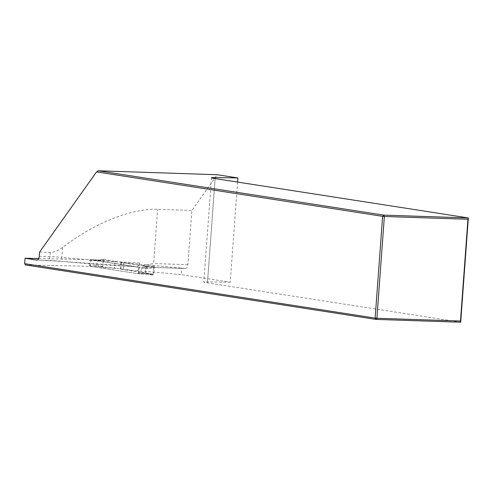 <?xml version="1.0" encoding="UTF-8"?>
<svg xmlns="http://www.w3.org/2000/svg" width="493" height="493" viewBox="0 0 493 493"><rect width="100%" height="100%" fill="white"/><g stroke="black" fill="none" stroke-linecap="round" stroke-linejoin="round"><path stroke-width="0.37" stroke-dasharray="2.46 1.85" d="M38.694 258.542L91.051 259.675L136.647 266.756C138.132 266.756 139.044 265.487 139.383 262.966A96.357 5.497 -175.8 0 1 61.853 257.389A4.19 1.584 95.5 0 0 63.049 261.456A4.19 1.584 95.5 0 0 63.147 261.456A92.166 5.263 4.2 0 0 136.647 266.756M25.5 264.938L90.564 266.349L138.588 273.812A96.357 5.497 -175.8 0 0 141.386 273.935L141.99 265.715L154.371 266.121A4.19 2.41 91.9 0 1 152.565 267.397A4.19 2.41 91.9 0 1 152.392 267.385L185.195 268.469L120.884 262.436L120.397 269.11L181.332 274.619L181.818 267.945M152.392 267.385L120.884 262.436M460.69 322.212L207.479 282.871A12.565 0.715 4.2 0 1 203.825 282.088L211.479 177.813M141.386 273.935L153.767 274.348L120.397 269.11M237.589 182.077L230.231 282.218L181.332 274.619M230.231 282.218L207.504 281.854A12.565 0.715 4.2 0 0 203.825 282.088M185.195 268.469A4.19 2.41 -88.1 0 0 185.362 268.488A4.19 2.41 -88.1 0 0 187.895 264.673L191.876 210.443L217.24 174.725M215.139 178.589L207.479 282.871M39.6 252.065L50.187 252.416C53.971 252.416 58.1 250.758 62.586 247.443C94.292 223.126 131.304 208.274 157.618 209.309L191.876 210.443M138.588 273.812L139.383 262.966M141.99 265.715L153.637 263.533L157.618 209.309M91.051 259.675L90.564 266.349M123.232 269.147L123.725 262.473M154.371 266.121L153.767 274.348M89.738 266.226L96.573 266.454L96.043 265.542L89.325 265.32A0.838 0.481 91.9 0 0 89.738 266.226L137.492 273.646A0.838 0.481 91.9 0 0 137.529 273.652A0.838 0.481 91.9 0 0 138.034 272.888L146.316 273.159M98.785 266.491L103.154 267.514L102.63 266.54L103.438 259.86L104.097 259.158C107.456 260.033 109.464 260.698 115.109 261.315L114.598 268.328L116.878 268.426L98.785 266.491L98.23 265.517L96.043 265.487M116.878 268.426L143.364 272.543L147.074 273.979L137.492 273.646M115.109 261.315L143.845 266.035L147.61 267.496L153.459 266.812L149.034 266.577C148.929 266.374 145.423 266.436 146.131 266.134L145.614 273.153L143.364 272.543M146.131 266.134L143.845 266.035M146.304 273.221L145.774 273.923L146.304 273.221L147.604 273.288L153.083 274.465L152.633 275.174L145.62 273.153M153.083 274.465L153.785 267.779L148.023 268.457L145.102 268.328L146.316 273.19M153.459 266.812L153.785 267.779M89.325 265.32L89.677 260.483A0.838 0.481 91.9 0 1 90.182 259.719A0.838 0.481 91.9 0 1 90.219 259.725L137.972 267.138A0.838 0.481 91.9 0 1 138.391 268.05L138.034 272.888M145.94 273.929L147.099 273.985L147.487 273.27M147.604 273.288L147.087 273.979M137.972 267.138L144.819 267.366L145.108 268.272L138.391 268.05M147.61 267.496L147.9 268.457M117.352 261.919L99.561 260.014L90.219 259.725M144.671 267.366L145.09 268.272M148.023 268.457L147.623 267.502L144.819 267.366M97.959 260.698L98.464 259.996L97.959 260.698L98.883 260.717L99.407 260.021L104.097 259.158L99.561 260.014M114.592 268.328L103.154 267.514L98.717 266.479M98.883 260.717L99.537 260.014L98.575 259.996M96.036 265.511L97.965 260.729M102.63 266.54L98.23 265.517M96.443 266.448L96.043 265.542M98.323 265.53L98.76 266.485L96.573 266.454M36.932 260.051L47.186 260.39A16.756 0.955 -175.8 0 1 63.147 261.456M207.504 281.854L215.09 178.583M62.586 247.443L61.853 257.389A12.565 0.715 4.2 0 0 49.879 256.588L39.292 256.237M50.187 252.416L49.879 256.588A4.19 2.41 91.9 0 1 47.353 260.403A4.19 2.41 91.9 0 1 47.186 260.39M187.895 264.673L153.637 263.533M121.414 262.572L120.921 269.246M152.633 275.174L147.068 273.979L152.645 275.174M98.982 260.705L103.444 259.86M89.677 260.483L97.959 260.754M136.783 266.775L63.049 261.456L36.765 260.051M185.362 268.488L152.565 267.397M145.805 273.923L137.529 273.652M98.464 259.996L90.182 259.719"/><path stroke-width="0.74" d="M38.694 258.542L25.051 258.246L24.65 263.669L375.142 318.121L376.079 319.409L25.5 264.938L24.65 263.669M467.949 219.256L468.35 217.931L383.739 215.127L384.361 216.489L382.617 216.341L383.739 215.127L98.372 170.788L217.24 174.725L237.891 177.936L215.164 177.572A12.565 0.715 4.2 0 0 211.479 177.813A12.565 0.715 4.2 0 0 215.139 178.589L468.35 217.931L460.69 322.212L376.079 319.409L376.892 318.268L460.474 321.035L467.949 219.256L384.361 216.489L376.892 318.268L375.142 318.121L382.617 216.341L96.536 171.897L39.6 252.065L39.292 256.237A4.19 2.41 91.9 0 1 36.765 260.051A4.19 2.41 91.9 0 1 36.593 260.039L25.051 258.246M237.891 177.936L237.589 182.077M98.372 170.788L96.536 171.897M460.474 321.035L460.69 322.212M36.593 260.039L36.932 260.051M215.09 178.583L215.164 177.572"/></g></svg>
